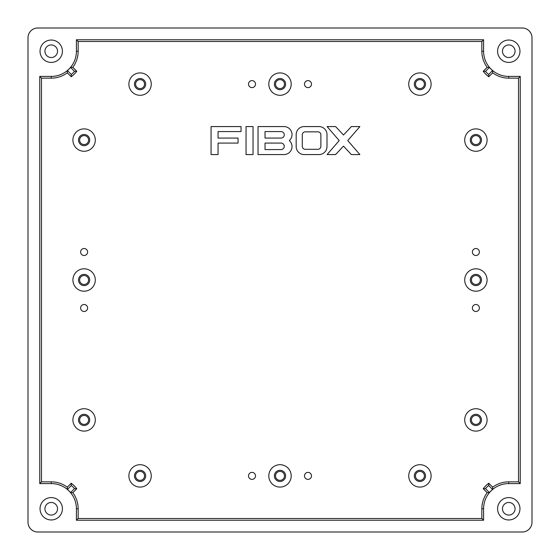 <?xml version="1.0" encoding="UTF-8"?>
<svg xmlns="http://www.w3.org/2000/svg" width="560" height="560" viewBox="0 0 560 560"><rect width="100%" height="100%" fill="white"/><g stroke="black" fill="none" stroke-linecap="round" stroke-linejoin="round"><path stroke-width="0.84" d="M475.888 255.514A3.5 3.5 0 0 0 479.388 252.014A3.5 3.5 0 0 0 475.888 248.514A3.5 3.5 0 0 0 472.395 252.014A3.5 3.5 0 0 0 475.888 255.514M475.888 311.486A3.5 3.5 0 0 0 479.388 307.986A3.5 3.5 0 0 0 475.888 304.486A3.5 3.5 0 0 0 472.395 307.986A3.5 3.5 0 0 0 475.888 311.486M84.112 255.514A3.5 3.5 0 0 0 87.605 252.014A3.5 3.5 0 0 0 84.112 248.514A3.5 3.5 0 0 0 80.612 252.014A3.5 3.5 0 0 0 84.112 255.514M84.112 311.486A3.5 3.5 0 0 0 87.605 307.986A3.5 3.5 0 0 0 84.112 304.486A3.5 3.5 0 0 0 80.612 307.986A3.5 3.5 0 0 0 84.112 311.486M252.014 479.388A3.5 3.5 0 0 0 255.514 475.888A3.5 3.5 0 0 0 252.014 472.395A3.5 3.5 0 0 0 248.514 475.888A3.5 3.5 0 0 0 252.014 479.388M307.986 479.388A3.5 3.5 0 0 0 311.486 475.888A3.5 3.5 0 0 0 307.986 472.395A3.5 3.5 0 0 0 304.486 475.888A3.5 3.5 0 0 0 307.986 479.388M307.986 87.605A3.5 3.5 0 0 0 311.486 84.112A3.5 3.5 0 0 0 307.986 80.612A3.5 3.5 0 0 0 304.486 84.112A3.5 3.5 0 0 0 307.986 87.605M252.014 87.605A3.5 3.5 0 0 0 255.514 84.112A3.5 3.5 0 0 0 252.014 80.612A3.5 3.5 0 0 0 248.514 84.112A3.5 3.5 0 0 0 252.014 87.605M140.077 471.415A4.48 4.48 0 0 0 135.597 475.888A4.48 4.48 0 0 0 140.077 480.368A4.48 4.48 0 0 0 144.557 475.888A4.48 4.48 0 0 0 140.077 471.415M419.923 471.415A4.48 4.48 0 0 0 415.443 475.888A4.48 4.48 0 0 0 419.923 480.368A4.48 4.48 0 0 0 424.403 475.888A4.48 4.48 0 0 0 419.923 471.415M419.923 79.632A4.48 4.48 0 0 0 415.443 84.112A4.48 4.48 0 0 0 419.923 88.585A4.48 4.48 0 0 0 424.403 84.112A4.48 4.48 0 0 0 419.923 79.632M140.077 79.632A4.48 4.48 0 0 0 135.597 84.112A4.48 4.48 0 0 0 140.077 88.585A4.48 4.48 0 0 0 144.557 84.112A4.48 4.48 0 0 0 140.077 79.632M280 471.415A4.48 4.48 0 0 0 275.52 475.888A4.48 4.48 0 0 0 280 480.368A4.48 4.48 0 0 0 284.48 475.888A4.48 4.48 0 0 0 280 471.415M475.888 415.443A4.48 4.48 0 0 0 471.415 419.923A4.48 4.48 0 0 0 475.888 424.403A4.48 4.48 0 0 0 480.368 419.923A4.48 4.48 0 0 0 475.888 415.443M84.112 415.443A4.48 4.48 0 0 0 79.632 419.923A4.48 4.48 0 0 0 84.112 424.403A4.48 4.48 0 0 0 88.585 419.923A4.48 4.48 0 0 0 84.112 415.443M84.112 275.52A4.48 4.48 0 0 0 79.632 280A4.48 4.48 0 0 0 84.112 284.48A4.48 4.48 0 0 0 88.585 280A4.48 4.48 0 0 0 84.112 275.52M475.888 275.52A4.48 4.48 0 0 0 471.415 280A4.48 4.48 0 0 0 475.888 284.48A4.48 4.48 0 0 0 480.368 280A4.48 4.48 0 0 0 475.888 275.52M475.888 135.597A4.48 4.48 0 0 0 471.415 140.077A4.48 4.48 0 0 0 475.888 144.557A4.48 4.48 0 0 0 480.368 140.077A4.48 4.48 0 0 0 475.888 135.597M84.112 135.597A4.48 4.48 0 0 0 79.632 140.077A4.48 4.48 0 0 0 84.112 144.557A4.48 4.48 0 0 0 88.585 140.077A4.48 4.48 0 0 0 84.112 135.597M140.077 470.295A5.6 5.6 0 0 0 134.484 475.888A5.6 5.6 0 0 0 140.077 481.488A5.6 5.6 0 0 0 145.677 475.888A5.6 5.6 0 0 0 140.077 470.295M419.923 470.295A5.6 5.6 0 0 0 414.323 475.888A5.6 5.6 0 0 0 419.923 481.488A5.6 5.6 0 0 0 425.516 475.888A5.6 5.6 0 0 0 419.923 470.295M419.923 78.512A5.6 5.6 0 0 0 414.323 84.112A5.6 5.6 0 0 0 419.923 89.705A5.6 5.6 0 0 0 425.516 84.112A5.6 5.6 0 0 0 419.923 78.512M140.077 78.512A5.6 5.6 0 0 0 134.484 84.112A5.6 5.6 0 0 0 140.077 89.705A5.6 5.6 0 0 0 145.677 84.112A5.6 5.6 0 0 0 140.077 78.512M280 470.295A5.6 5.6 0 0 0 274.4 475.888A5.6 5.6 0 0 0 280 481.488A5.6 5.6 0 0 0 285.6 475.888A5.6 5.6 0 0 0 280 470.295M475.888 414.323A5.6 5.6 0 0 0 470.295 419.923A5.6 5.6 0 0 0 475.888 425.516A5.6 5.6 0 0 0 481.488 419.923A5.6 5.6 0 0 0 475.888 414.323M84.112 414.323A5.6 5.6 0 0 0 78.512 419.923A5.6 5.6 0 0 0 84.112 425.516A5.6 5.6 0 0 0 89.705 419.923A5.6 5.6 0 0 0 84.112 414.323M84.112 274.4A5.6 5.6 0 0 0 78.512 280A5.6 5.6 0 0 0 84.112 285.6A5.6 5.6 0 0 0 89.705 280A5.6 5.6 0 0 0 84.112 274.4M475.888 274.4A5.6 5.6 0 0 0 470.295 280A5.6 5.6 0 0 0 475.888 285.6A5.6 5.6 0 0 0 481.488 280A5.6 5.6 0 0 0 475.888 274.4M475.888 134.484A5.6 5.6 0 0 0 470.295 140.077A5.6 5.6 0 0 0 475.888 145.677A5.6 5.6 0 0 0 481.488 140.077A5.6 5.6 0 0 0 475.888 134.484M84.112 134.484A5.6 5.6 0 0 0 78.512 140.077A5.6 5.6 0 0 0 84.112 145.677A5.6 5.6 0 0 0 89.705 140.077A5.6 5.6 0 0 0 84.112 134.484M140.077 487.088A11.193 11.193 0 0 0 151.27 475.888A11.193 11.193 0 0 0 140.077 464.695A11.193 11.193 0 0 0 128.884 475.888A11.193 11.193 0 0 0 140.077 487.088M419.923 487.088A11.193 11.193 0 0 0 431.116 475.888A11.193 11.193 0 0 0 419.923 464.695A11.193 11.193 0 0 0 408.73 475.888A11.193 11.193 0 0 0 419.923 487.088M419.923 95.305A11.193 11.193 0 0 0 431.116 84.112A11.193 11.193 0 0 0 419.923 72.912A11.193 11.193 0 0 0 408.73 84.112A11.193 11.193 0 0 0 419.923 95.305M140.077 95.305A11.193 11.193 0 0 0 151.27 84.112A11.193 11.193 0 0 0 140.077 72.912A11.193 11.193 0 0 0 128.884 84.112A11.193 11.193 0 0 0 140.077 95.305M280 487.088A11.193 11.193 0 0 0 291.193 475.888A11.193 11.193 0 0 0 280 464.695A11.193 11.193 0 0 0 268.807 475.888A11.193 11.193 0 0 0 280 487.088M475.888 431.116A11.193 11.193 0 0 0 487.088 419.923A11.193 11.193 0 0 0 475.888 408.73A11.193 11.193 0 0 0 464.695 419.923A11.193 11.193 0 0 0 475.888 431.116M84.112 431.116A11.193 11.193 0 0 0 95.305 419.923A11.193 11.193 0 0 0 84.112 408.73A11.193 11.193 0 0 0 72.912 419.923A11.193 11.193 0 0 0 84.112 431.116M84.112 291.193A11.193 11.193 0 0 0 95.305 280A11.193 11.193 0 0 0 84.112 268.807A11.193 11.193 0 0 0 72.912 280A11.193 11.193 0 0 0 84.112 291.193M475.888 291.193A11.193 11.193 0 0 0 487.088 280A11.193 11.193 0 0 0 475.888 268.807A11.193 11.193 0 0 0 464.695 280A11.193 11.193 0 0 0 475.888 291.193M475.888 151.27A11.193 11.193 0 0 0 487.088 140.077A11.193 11.193 0 0 0 475.888 128.884A11.193 11.193 0 0 0 464.695 140.077A11.193 11.193 0 0 0 475.888 151.27M84.112 151.27A11.193 11.193 0 0 0 95.305 140.077A11.193 11.193 0 0 0 84.112 128.884A11.193 11.193 0 0 0 72.912 140.077A11.193 11.193 0 0 0 84.112 151.27M280 79.632A4.48 4.48 0 0 0 275.52 84.112A4.48 4.48 0 0 0 280 88.585A4.48 4.48 0 0 0 284.48 84.112A4.48 4.48 0 0 0 280 79.632M280 78.512A5.6 5.6 0 0 0 274.4 84.112A5.6 5.6 0 0 0 280 89.705A5.6 5.6 0 0 0 285.6 84.112A5.6 5.6 0 0 0 280 78.512M280 95.305A11.193 11.193 0 0 0 291.193 84.112A11.193 11.193 0 0 0 280 72.912A11.193 11.193 0 0 0 268.807 84.112A11.193 11.193 0 0 0 280 95.305M51.226 40.033A11.193 11.193 0 0 0 40.033 51.226A11.193 11.193 0 0 0 51.226 62.419A11.193 11.193 0 0 0 62.419 51.226A11.193 11.193 0 0 0 51.226 40.033M51.226 497.581A11.193 11.193 0 0 0 40.033 508.774A11.193 11.193 0 0 0 51.226 519.967A11.193 11.193 0 0 0 62.419 508.774A11.193 11.193 0 0 0 51.226 497.581M508.774 40.033A11.193 11.193 0 0 0 497.581 51.226A11.193 11.193 0 0 0 508.774 62.419A11.193 11.193 0 0 0 519.967 51.226A11.193 11.193 0 0 0 508.774 40.033M508.774 497.581A11.193 11.193 0 0 0 497.581 508.774A11.193 11.193 0 0 0 508.774 519.967A11.193 11.193 0 0 0 519.967 508.774A11.193 11.193 0 0 0 508.774 497.581M508.774 57.526A6.3 6.3 0 0 1 502.474 51.226A6.3 6.3 0 0 1 508.774 44.933A6.3 6.3 0 0 1 515.067 51.226A6.3 6.3 0 0 1 508.774 57.526M51.226 57.526A6.3 6.3 0 0 1 44.933 51.226A6.3 6.3 0 0 1 51.226 44.933A6.3 6.3 0 0 1 57.526 51.226A6.3 6.3 0 0 1 51.226 57.526M508.774 515.067A6.3 6.3 0 0 1 502.474 508.774A6.3 6.3 0 0 1 508.774 502.474A6.3 6.3 0 0 1 515.067 508.774A6.3 6.3 0 0 1 508.774 515.067M51.226 515.067A6.3 6.3 0 0 1 44.933 508.774A6.3 6.3 0 0 1 51.226 502.474A6.3 6.3 0 0 1 57.526 508.774A6.3 6.3 0 0 1 51.226 515.067M76.79 488.754A32.466 32.466 0 0 0 71.246 483.21L67.284 487.165L67.417 489.419A25.235 25.235 0 0 1 70.581 492.583L72.835 492.716L76.79 488.754L74.522 488.649A30.786 30.786 0 0 0 71.351 485.478L67.417 489.419M72.835 492.716A26.922 26.922 0 0 1 78.148 508.774L78.148 518.511L481.852 518.511L481.852 508.774A26.922 26.922 0 0 1 487.165 492.716L489.419 492.583A25.235 25.235 0 0 1 492.583 489.419L492.716 487.165L488.754 483.21A32.466 32.466 0 0 0 483.21 488.754L487.165 492.716M492.716 487.165A26.922 26.922 0 0 1 508.774 481.852L518.511 481.852L518.511 78.148L508.774 78.148A26.922 26.922 0 0 1 492.716 72.835L492.583 70.581A25.235 25.235 0 0 1 489.419 67.417L487.165 67.284L483.21 71.246A32.466 32.466 0 0 0 488.754 76.79L492.716 72.835M487.165 67.284A26.922 26.922 0 0 1 481.852 51.226L481.852 41.489L78.148 41.489L78.148 51.226A26.922 26.922 0 0 1 72.835 67.284L70.581 67.417A25.235 25.235 0 0 1 67.417 70.581L67.284 72.835L71.246 76.79A32.466 32.466 0 0 0 76.79 71.246L72.835 67.284M67.284 72.835A26.922 26.922 0 0 1 51.226 78.148L41.489 78.148L41.489 481.852L51.226 481.852A26.922 26.922 0 0 1 67.284 487.165M28 522.207A9.793 9.793 0 0 0 37.793 532L522.207 532A9.793 9.793 0 0 0 532 522.207L532 37.793A9.793 9.793 0 0 0 522.207 28L37.793 28A9.793 9.793 0 0 0 28 37.793L28 522.207M76.412 51.226A25.186 25.186 0 0 1 51.226 76.412L39.753 76.412L39.753 483.588L51.226 483.588A25.186 25.186 0 0 1 76.412 508.774L76.412 520.247L483.588 520.247L483.588 508.774A25.186 25.186 0 0 1 508.774 483.588L520.247 483.588L520.247 76.412L508.774 76.412A25.186 25.186 0 0 1 483.588 51.226L483.588 39.753L76.412 39.753L76.412 51.226L78.148 51.226M78.148 41.489L76.412 39.753M41.489 78.148L39.753 76.412M41.489 481.852L39.753 483.588M78.148 518.511L76.412 520.247M481.852 518.511L483.588 520.247M518.511 481.852L520.247 483.588M518.511 78.148L520.247 76.412M481.852 41.489L483.588 39.753M67.417 70.581L71.351 74.522A30.786 30.786 0 0 0 74.522 71.351L70.581 67.417M71.246 76.79L71.351 74.522M76.79 71.246L74.522 71.351M489.419 67.417L485.478 71.351A30.786 30.786 0 0 0 488.649 74.522L492.583 70.581M483.21 71.246L485.478 71.351M488.754 76.79L488.649 74.522M492.583 489.419L488.649 485.478A30.786 30.786 0 0 0 485.478 488.649L489.419 492.583M483.21 488.754L485.478 488.649M488.754 483.21L488.649 485.478M70.581 492.583L74.522 488.649M71.246 483.21L71.351 485.478M218.057 143.073L238.049 143.073L238.049 138.075L218.057 138.075L218.057 131.579L241.045 131.579L241.045 126.581L211.064 126.581L211.064 154.567L218.057 154.567L218.057 143.073M253.036 154.567L253.036 126.581L246.043 126.581L246.043 154.567L253.036 154.567M281.022 131.579L265.034 131.579L265.034 138.075L281.022 138.075A3.248 3.248 0 0 0 284.27 134.827A3.248 3.248 0 0 0 281.022 131.579M289.31 140.574A7.994 7.994 0 0 0 284.018 126.581L258.034 126.581L258.034 154.567L284.018 154.567A7.994 7.994 0 0 0 289.31 140.574M281.022 143.073L265.034 143.073L265.034 149.569L281.022 149.569A3.248 3.248 0 0 0 284.27 146.321A3.248 3.248 0 0 0 281.022 143.073M296.177 146.566A7.994 7.994 0 0 0 304.171 154.567L319.004 154.567A7.994 7.994 0 0 0 326.998 146.566L326.998 134.575A7.994 7.994 0 0 0 319.004 126.581L304.171 126.581A7.994 7.994 0 0 0 296.177 134.575L296.177 146.566M302.295 134.827L302.295 146.321A2.989 2.989 0 0 0 305.277 149.303L317.891 149.303A2.989 2.989 0 0 0 320.873 146.321L320.873 134.827A2.989 2.989 0 0 0 317.891 131.838L305.277 131.838A2.989 2.989 0 0 0 302.295 134.827M351.365 154.567L359.877 154.567L347.746 140.574L359.877 126.581L351.365 126.581L343.49 135.023L335.615 126.581L327.096 126.581L339.227 140.574L327.096 154.567L335.615 154.567L343.49 146.125L351.365 154.567M51.226 78.148L51.226 76.412M51.226 481.852L51.226 483.588M78.148 508.774L76.412 508.774M481.852 508.774L483.588 508.774M508.774 481.852L508.774 483.588M508.774 78.148L508.774 76.412M481.852 51.226L483.588 51.226"/></g></svg>
